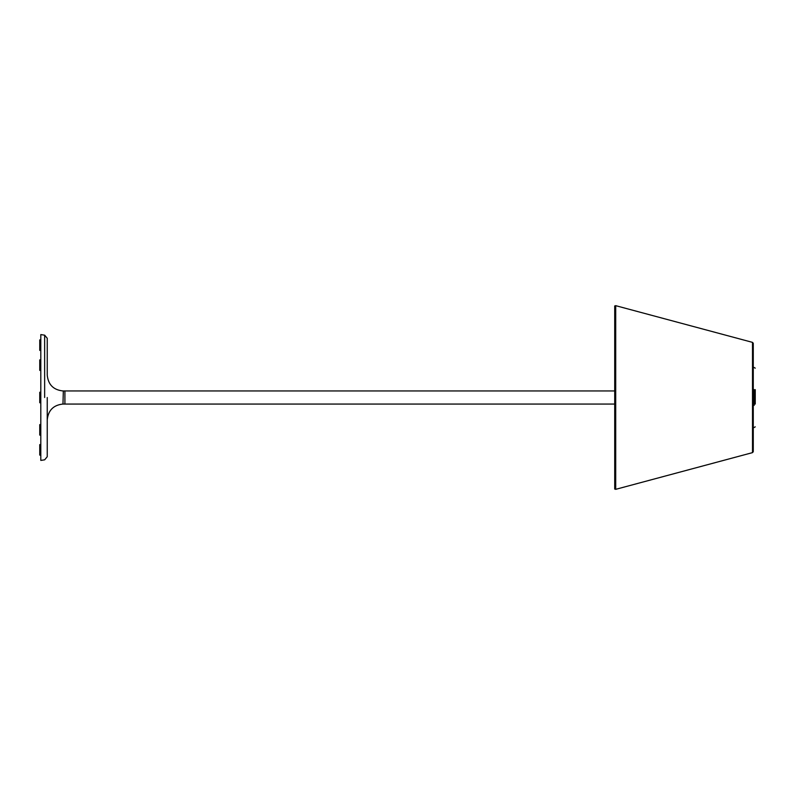 <?xml version="1.0" encoding="UTF-8"?>
<svg xmlns="http://www.w3.org/2000/svg" width="795" height="795" viewBox="0 0 795 795"><rect width="100%" height="100%" fill="white"/><g stroke="black" fill="none" stroke-linecap="round" stroke-linejoin="round"><path stroke-width="1.19" d="M752.497 452.633L615.718 489.332L614.714 489.054L614.714 305.946L615.718 305.668L752.497 342.367L753.272 343.291L753.272 451.709L752.497 452.633L752.497 342.367M614.714 405.887L614.714 389.113M755.25 390.941L755.25 404.059M614.406 390.941L64.912 390.941L64.912 404.059L614.406 404.059M755.25 389.639L755.25 397.5M40.803 402.747L39.75 402.747L39.75 392.253L40.803 392.253M40.803 460.414L40.803 334.586L44.649 335.172L47.243 338.272L47.243 375.22C48.247 384.701 53.484 389.947 62.974 390.951L64.912 390.941L63.332 390.941L62.974 404.049C53.484 405.053 48.247 410.3 47.243 419.78L47.243 456.728L44.649 459.828L40.803 460.414M40.803 370.381L39.75 370.381L39.75 359.897L40.803 359.897L40.803 365.144M40.803 350.386L39.75 350.386L39.75 339.902L40.803 339.902M40.803 424.619L39.75 424.619L39.75 435.103L40.803 435.103M44.649 397.5L44.649 335.172L44.649 397.5M40.803 444.614L39.75 444.614L39.75 455.098L40.803 455.098M47.243 456.728L47.243 397.5M64.912 390.941L64.912 404.059L63.332 404.059M615.718 305.668L615.718 489.332M754.197 389.639L754.197 405.361M753.272 367.091L755.25 368.145M753.272 427.909L755.25 426.855"/></g></svg>
